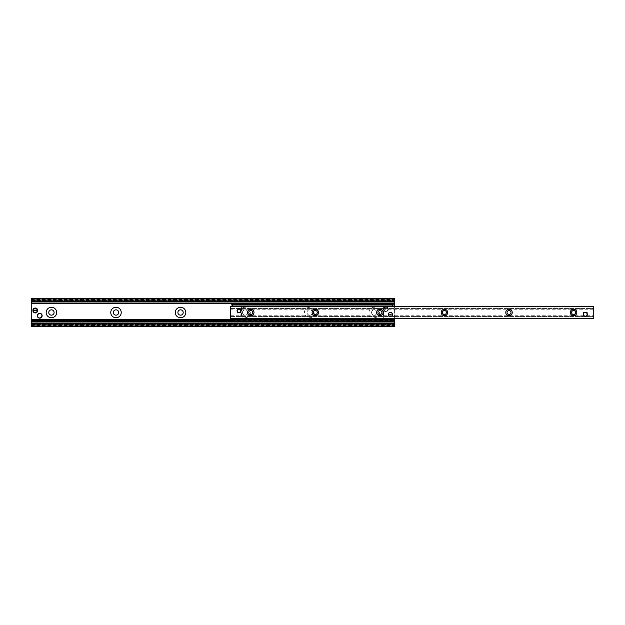 <?xml version="1.0" encoding="UTF-8"?>
<svg xmlns="http://www.w3.org/2000/svg" width="625" height="625" viewBox="0 0 625 625"><rect width="100%" height="100%" fill="white"/><g stroke="black" fill="none" stroke-linecap="round" stroke-linejoin="round"><path stroke-width="0.47" stroke-dasharray="3.12 2.34" d="M388.578 314.516A1.797 1.797 0 0 1 391.281 312.961A1.797 1.797 0 0 1 391.281 316.078A1.797 1.797 0 0 1 388.578 314.516A1.797 1.797 0 0 0 391.281 316.078A1.797 1.797 0 0 0 391.281 312.961A1.797 1.797 0 0 0 388.578 314.516A1.773 1.773 0 0 0 391.266 316.055A1.773 1.773 0 0 0 391.266 312.977A1.773 1.773 0 0 0 388.602 314.516M33.484 310.484A1.797 1.797 0 0 1 36.188 308.922A1.797 1.797 0 0 1 36.188 312.039A1.797 1.797 0 0 1 33.484 310.484A1.797 1.797 0 0 0 36.188 312.039A1.797 1.797 0 0 0 36.188 308.922A1.797 1.797 0 0 0 33.484 310.484M37.789 315.727A1.938 1.938 0 0 1 40.695 314.047A1.938 1.938 0 0 1 40.695 317.406A1.938 1.938 0 0 1 37.789 315.727A1.938 1.938 0 0 0 40.695 317.406A1.938 1.938 0 0 0 40.695 314.047A1.938 1.938 0 0 0 37.789 315.727M384 309.273A1.938 1.938 0 0 1 386.906 307.594A1.938 1.938 0 0 1 386.906 310.953A1.938 1.938 0 0 1 384 309.273A1.938 1.938 0 0 0 386.906 310.953A1.938 1.938 0 0 0 386.906 307.594A1.938 1.938 0 0 0 384 309.273M368.992 312.5A5.242 5.242 0 0 1 376.859 307.961A5.242 5.242 0 0 1 376.859 317.039A5.242 5.242 0 0 1 368.992 312.5M371.578 312.5A2.664 2.664 0 0 0 374.234 315.164A2.664 2.664 0 0 0 376.898 312.5A2.664 2.664 0 0 0 374.234 309.836A2.664 2.664 0 0 0 371.578 312.5M376.898 312.5A2.664 2.664 0 0 0 372.906 310.195A2.664 2.664 0 0 0 372.906 314.805A2.664 2.664 0 0 0 376.898 312.5M304.43 312.5A5.242 5.242 0 0 1 312.297 307.961A5.242 5.242 0 0 1 312.297 317.039A5.242 5.242 0 0 1 304.43 312.5M307.016 312.5A2.664 2.664 0 0 0 309.672 315.164A2.664 2.664 0 0 0 312.336 312.5A2.664 2.664 0 0 0 309.672 309.836A2.664 2.664 0 0 0 307.016 312.5M312.336 312.5A2.664 2.664 0 0 0 308.344 310.195A2.664 2.664 0 0 0 308.344 314.805A2.664 2.664 0 0 0 312.336 312.5M239.867 312.5A5.242 5.242 0 0 1 247.734 307.961A5.242 5.242 0 0 1 247.734 317.039A5.242 5.242 0 0 1 239.867 312.5M242.453 312.5A2.664 2.664 0 0 0 245.109 315.164A2.664 2.664 0 0 0 247.773 312.5A2.664 2.664 0 0 0 245.109 309.836A2.664 2.664 0 0 0 242.453 312.5M247.773 312.5A2.664 2.664 0 0 0 243.781 310.195A2.664 2.664 0 0 0 243.781 314.805A2.664 2.664 0 0 0 247.773 312.5M183.211 312.5A2.664 2.664 0 0 0 179.219 310.195A2.664 2.664 0 0 0 179.219 314.805A2.664 2.664 0 0 0 183.211 312.5M118.648 312.5A2.664 2.664 0 0 0 114.656 310.195A2.664 2.664 0 0 0 114.656 314.805A2.664 2.664 0 0 0 118.648 312.5M54.086 312.5A2.664 2.664 0 0 0 50.094 310.195A2.664 2.664 0 0 0 50.094 314.805A2.664 2.664 0 0 0 54.086 312.5M394.414 298.375L394.414 326.625L31.25 326.625L31.25 298.375L394.414 298.375M394.414 323.023L394.414 324.602L394.414 323.023L31.25 322.992L31.25 324.242L31.25 323.172L394.414 323.172M31.25 324.242L394.414 324.242L31.25 324.242M394.414 318.758L394.414 306.242M31.25 302.008L394.414 302.008L394.414 300.398L394.414 301.828L31.25 301.828L31.25 300.758L31.25 301.828M31.25 300.758L394.414 300.758L31.25 300.758M241.078 310.688A2.016 2.016 0 0 0 238.055 308.938A2.016 2.016 0 0 0 238.055 312.43A2.016 2.016 0 0 0 241.078 310.688A2.016 2.016 0 0 0 238.055 308.938A2.016 2.016 0 0 0 238.055 312.43A2.016 2.016 0 0 0 241.078 310.688A2.016 2.016 0 0 0 239.062 308.664A2.016 2.016 0 0 0 237.039 310.688A2.016 2.016 0 0 0 239.062 312.703A2.016 2.016 0 0 0 241.078 310.688L241.078 308.664L237.039 308.664L237.039 312.703L241.078 312.703L241.078 310.688M230.586 309.234L230.586 306.242L230.586 309.234L238.039 308.945M587.297 314.312A2.016 2.016 0 0 0 584.266 312.57A2.016 2.016 0 0 0 584.266 316.062A2.016 2.016 0 0 0 587.297 314.312A2.016 2.016 0 0 0 584.266 312.57A2.016 2.016 0 0 0 584.266 316.062A2.016 2.016 0 0 0 587.297 314.312A2.016 2.016 0 0 0 585.273 312.297A2.016 2.016 0 0 0 583.258 314.312A2.016 2.016 0 0 0 585.273 316.336A2.016 2.016 0 0 0 587.297 314.312L587.297 312.297L583.258 312.297L583.258 316.336L587.297 316.336L587.297 314.312M585.461 316.328L586.68 315.766L585.281 316.336M575.555 312.5A1.984 1.984 0 0 0 572.586 310.781A1.984 1.984 0 0 0 572.586 314.219A1.984 1.984 0 0 0 575.555 312.5M510.992 312.5A1.984 1.984 0 0 0 508.023 310.781A1.984 1.984 0 0 0 508.023 314.219A1.984 1.984 0 0 0 510.992 312.5M446.43 312.5A1.984 1.984 0 0 0 443.461 310.781A1.984 1.984 0 0 0 443.461 314.219A1.984 1.984 0 0 0 446.43 312.5M381.875 312.5A1.984 1.984 0 0 0 378.898 310.781A1.984 1.984 0 0 0 378.898 314.219A1.984 1.984 0 0 0 381.875 312.5M317.312 312.5A1.984 1.984 0 0 0 314.336 310.781A1.984 1.984 0 0 0 314.336 314.219A1.984 1.984 0 0 0 317.312 312.5M252.75 312.5A1.984 1.984 0 0 0 249.773 310.781A1.984 1.984 0 0 0 249.773 314.219A1.984 1.984 0 0 0 252.75 312.5M230.586 318.758L230.586 306.242L593.75 306.242L593.75 318.758L593.75 315.766L593.75 318.758L230.586 318.758L230.586 315.766L230.586 318.758L593.75 318.758M593.75 306.242L593.75 309.234L593.75 306.242M392.438 306.242L393.203 305.477L393.203 303.625L231.797 303.625L231.797 305.477L232.562 306.242M385.133 306.289L392.398 306.289L385.133 306.289A1.617 1.617 0 0 0 383.516 307.898A1.617 1.617 0 0 1 385.133 306.289M232.242 318.758L239.867 318.391A1.617 1.617 0 0 0 241.484 316.773L241.484 307.898A1.617 1.617 0 0 0 239.867 306.289L232.602 306.289L239.867 306.289A1.617 1.617 0 0 1 241.484 307.898L241.484 316.773A1.617 1.617 0 0 1 239.867 318.391L232.602 318.391L231.797 319.195L231.797 321.055L393.203 321.055L392.758 318.758M392.398 318.391L385.133 318.391A1.617 1.617 0 0 1 383.516 316.773L383.516 307.898L383.516 316.773A1.617 1.617 0 0 0 385.133 318.391L392.398 318.391M393.203 320.047L231.797 320.047M231.797 304.633L393.203 304.633M383.516 309.273A2.422 2.422 0 0 1 387.148 307.172A2.422 2.422 0 0 1 387.148 311.367A2.422 2.422 0 0 1 383.516 309.273A2.422 2.422 0 0 1 387.148 307.172A2.422 2.422 0 0 1 387.148 311.367A2.422 2.422 0 0 1 383.516 309.273M383.922 309.273A2.016 2.016 0 0 1 386.945 307.523A2.016 2.016 0 0 1 386.945 311.016A2.016 2.016 0 0 1 383.922 309.273A2.016 2.016 0 0 1 386.945 307.523A2.016 2.016 0 0 1 386.945 311.016A2.016 2.016 0 0 1 383.922 309.273M37.305 315.727A2.422 2.422 0 0 1 40.938 313.633A2.422 2.422 0 0 1 40.938 317.828A2.422 2.422 0 0 1 37.305 315.727M37.703 315.727A2.016 2.016 0 0 1 40.734 313.984A2.016 2.016 0 0 1 40.734 317.477A2.016 2.016 0 0 1 37.703 315.727A2.016 2.016 0 0 1 40.734 313.984A2.016 2.016 0 0 1 40.734 317.477A2.016 2.016 0 0 1 37.703 315.727M37.523 310.805L33.047 310.805M32.867 310.484A2.422 2.422 0 0 1 36.492 308.383A2.422 2.422 0 0 1 36.492 312.578A2.422 2.422 0 0 1 32.867 310.484M33.047 310.156L37.523 310.156M33.266 310.484A2.016 2.016 0 0 1 36.297 308.734A2.016 2.016 0 0 1 36.297 312.227A2.016 2.016 0 0 1 33.266 310.484A2.016 2.016 0 0 1 36.297 308.734A2.016 2.016 0 0 1 36.297 312.227A2.016 2.016 0 0 1 33.266 310.484M33.508 310.484A1.773 1.773 0 0 0 36.172 312.023A1.773 1.773 0 0 0 36.172 308.945A1.773 1.773 0 0 0 33.508 310.484M388.141 314.844L387.977 314.844A2.422 2.422 0 0 0 392.781 314.844L392.617 314.844A2.258 2.258 0 0 1 388.141 314.844L392.617 314.844M392.781 314.844L387.961 314.516A2.422 2.422 0 0 1 391.586 312.422A2.422 2.422 0 0 1 391.586 316.617A2.422 2.422 0 0 1 387.961 314.516L388.141 314.195A2.258 2.258 0 0 1 392.617 314.195L392.781 314.195A2.422 2.422 0 0 0 387.977 314.195L392.781 314.195L392.781 314.844M388.141 314.195L392.617 314.195M388.359 314.516A2.016 2.016 0 0 1 391.391 312.773A2.016 2.016 0 0 1 391.391 316.266A2.016 2.016 0 0 1 388.359 314.516A2.016 2.016 0 0 1 391.391 312.773A2.016 2.016 0 0 1 391.391 316.266A2.016 2.016 0 0 1 388.359 314.516M587.297 316.336L587.297 312.297L583.258 312.297L583.258 316.336L587.297 316.336M241.078 312.703L241.078 308.664L237.039 308.664L237.039 312.703L241.078 312.703M31.25 299.43L394.414 299.43M31.25 325.57L394.414 325.57M31.25 323.141L394.414 323.141M231.797 320.711L393.203 320.711M231.797 320.555L393.203 320.555M231.797 319.781L393.203 319.781M231.797 319.625L393.203 319.625M231.797 303.625L393.203 303.625M31.25 301.859L394.414 301.859M230.586 318.695L593.75 318.695L230.586 318.695M230.586 318.43L593.75 318.43M230.586 316.945L593.75 316.945L230.586 316.945M230.586 316.414L593.75 316.414L230.586 316.414M230.586 306.305L593.75 306.305L230.586 306.305M230.586 308.055L593.75 308.055L230.586 308.055M230.586 308.586L593.75 308.586L230.586 308.586M230.586 306.57L593.75 306.57M393.203 319.641L231.797 319.641M231.797 305.031L393.203 305.031M31.25 324.602L394.414 324.602M31.25 300.398L394.414 300.398M230.586 315.766L583.875 315.766M586.68 315.766L593.75 315.766M240.461 309.234L593.75 309.234"/><path stroke-width="0.94" d="M175.305 312.5A5.242 5.242 0 0 1 183.172 307.961A5.242 5.242 0 0 1 183.172 317.039A5.242 5.242 0 0 1 175.305 312.5M177.891 312.5A2.664 2.664 0 0 0 180.547 315.164A2.664 2.664 0 0 0 183.211 312.5A2.664 2.664 0 0 0 180.547 309.836A2.664 2.664 0 0 0 177.891 312.5M110.742 312.5A5.242 5.242 0 0 1 118.609 307.961A5.242 5.242 0 0 1 118.609 317.039A5.242 5.242 0 0 1 110.742 312.5M113.328 312.5A2.664 2.664 0 0 0 115.984 315.164A2.664 2.664 0 0 0 118.648 312.5A2.664 2.664 0 0 0 115.984 309.836A2.664 2.664 0 0 0 113.328 312.5M46.18 312.5A5.242 5.242 0 0 1 54.047 307.961A5.242 5.242 0 0 1 54.047 317.039A5.242 5.242 0 0 1 46.18 312.5M48.766 312.5A2.664 2.664 0 0 0 51.422 315.164A2.664 2.664 0 0 0 54.086 312.5A2.664 2.664 0 0 0 51.422 309.836A2.664 2.664 0 0 0 48.766 312.5M31.25 323.172L31.25 326.625L394.414 326.625L394.414 318.758M31.25 322.992L394.414 322.992L31.25 323.023L31.25 321.375L394.414 321.375M394.414 306.242L394.414 298.375L31.25 298.375L31.25 321.375M394.414 301.977L31.25 301.977L394.414 301.828M241.078 310.688A2.016 2.016 0 0 1 239.062 312.703A2.016 2.016 0 0 1 237.039 310.688A2.016 2.016 0 0 1 239.062 308.664A2.016 2.016 0 0 1 241.078 310.688M238.039 308.945L240.461 309.234L237.656 309.234M587.297 314.312A2.016 2.016 0 0 1 585.273 316.336A2.016 2.016 0 0 1 583.258 314.312A2.016 2.016 0 0 1 585.273 312.297A2.016 2.016 0 0 1 587.297 314.312M585.281 316.336L583.875 315.766L585.461 316.328M570.344 312.5A3.227 3.227 0 0 1 575.188 309.703A3.227 3.227 0 0 1 575.188 315.297A3.227 3.227 0 0 1 570.344 312.5M571.594 312.5A1.984 1.984 0 0 0 573.578 314.484A1.984 1.984 0 0 0 575.555 312.5A1.984 1.984 0 0 0 573.578 310.516A1.984 1.984 0 0 0 571.594 312.5M505.781 312.5A3.227 3.227 0 0 1 510.625 309.703A3.227 3.227 0 0 1 510.625 315.297A3.227 3.227 0 0 1 505.781 312.5M507.031 312.5A1.984 1.984 0 0 0 509.016 314.484A1.984 1.984 0 0 0 510.992 312.5A1.984 1.984 0 0 0 509.016 310.516A1.984 1.984 0 0 0 507.031 312.5M441.219 312.5A3.227 3.227 0 0 1 446.062 309.703A3.227 3.227 0 0 1 446.062 315.297A3.227 3.227 0 0 1 441.219 312.5M442.469 312.5A1.984 1.984 0 0 0 444.453 314.484A1.984 1.984 0 0 0 446.43 312.5A1.984 1.984 0 0 0 444.453 310.516A1.984 1.984 0 0 0 442.469 312.5M376.656 312.5A3.227 3.227 0 0 1 381.5 309.703A3.227 3.227 0 0 1 381.5 315.297A3.227 3.227 0 0 1 376.656 312.5M377.906 312.5A1.984 1.984 0 0 0 379.891 314.484A1.984 1.984 0 0 0 381.875 312.5A1.984 1.984 0 0 0 379.891 310.516A1.984 1.984 0 0 0 377.906 312.5M312.094 312.5A3.227 3.227 0 0 1 316.938 309.703A3.227 3.227 0 0 1 316.938 315.297A3.227 3.227 0 0 1 312.094 312.5M313.344 312.5A1.984 1.984 0 0 0 315.328 314.484A1.984 1.984 0 0 0 317.312 312.5A1.984 1.984 0 0 0 315.328 310.516A1.984 1.984 0 0 0 313.344 312.5M247.531 312.5A3.227 3.227 0 0 1 252.375 309.703A3.227 3.227 0 0 1 252.375 315.297A3.227 3.227 0 0 1 247.531 312.5M248.781 312.5A1.984 1.984 0 0 0 250.766 314.484A1.984 1.984 0 0 0 252.75 312.5A1.984 1.984 0 0 0 250.766 310.516A1.984 1.984 0 0 0 248.781 312.5M230.586 306.242L230.586 318.758L593.75 318.758L593.75 306.242L230.586 306.242L593.75 306.242M393.203 304.633L393.203 303.625L392.234 303.625L392.234 304.633L393.203 304.633L392.438 306.242M232.562 306.242L231.797 304.633L232.766 304.633L232.766 303.625L231.797 303.625L231.797 304.633M231.797 320.047L231.797 321.055L232.766 321.055L232.766 320.047L231.797 320.047L232.242 318.758M392.758 318.758L393.203 320.047L392.234 320.047L392.234 321.055L393.203 321.055L393.203 320.047M232.766 320.047L392.234 320.047M392.234 304.633L232.766 304.633M392.234 303.625L232.766 303.625M232.766 321.055L392.234 321.055M37.305 315.727A2.422 2.422 0 0 1 40.938 313.633A2.422 2.422 0 0 1 40.938 317.828A2.422 2.422 0 0 1 37.305 315.727M33.047 310.805L32.883 310.805A2.422 2.422 0 0 0 37.688 310.805L37.523 310.805A2.258 2.258 0 0 1 33.047 310.805L33.047 310.156A2.258 2.258 0 0 1 37.523 310.156L37.688 310.156A2.422 2.422 0 0 0 32.883 310.156L37.688 310.156L37.688 310.805L33.047 310.805M587.133 314.312A1.859 1.859 0 0 1 584.352 315.922A1.859 1.859 0 0 1 584.352 312.711A1.859 1.859 0 0 1 587.133 314.312M240.914 310.688A1.859 1.859 0 0 1 238.133 312.289A1.859 1.859 0 0 1 238.133 309.078A1.859 1.859 0 0 1 240.914 310.688M31.25 325.008L394.414 325.008M31.25 323.836L394.414 323.836M31.25 320.711L231.797 320.711M393.203 320.711L394.414 320.711M31.25 320.555L231.797 320.555M393.203 320.555L394.414 320.555M31.25 319.781L231.797 319.781M393.203 319.781L394.414 319.781M31.25 319.625L231.797 319.625M393.203 319.625L394.414 319.625M31.25 303.625L231.797 303.625M393.203 303.625L394.414 303.625M31.25 301.164L394.414 301.164M31.25 299.992L394.414 299.992M230.586 318.43L593.75 318.43M230.586 306.57L593.75 306.57M393.203 305.031L231.797 305.031M231.797 319.641L393.203 319.641"/></g></svg>
